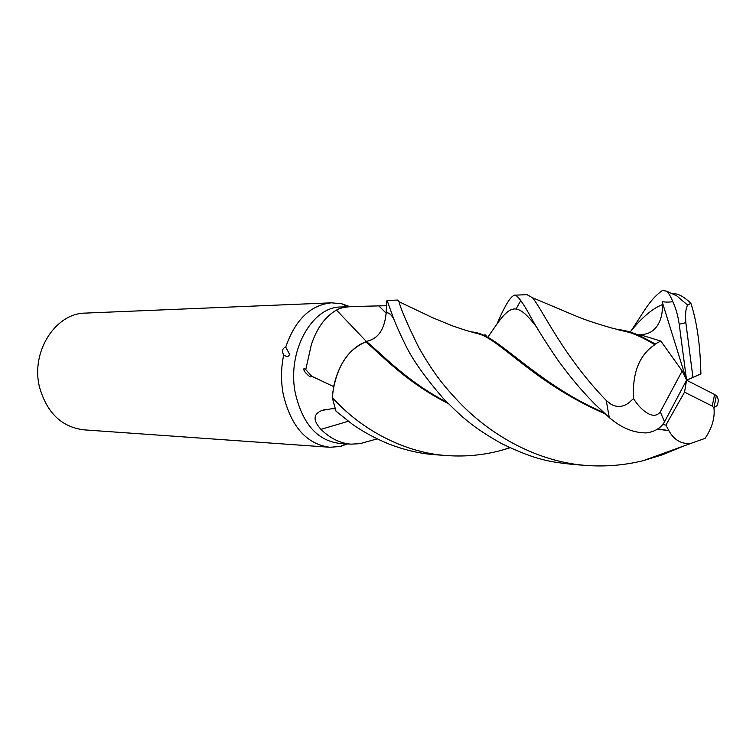 <?xml version="1.0" encoding="UTF-8"?>
<svg xmlns="http://www.w3.org/2000/svg" width="756" height="756" viewBox="0 0 756 756"><rect width="100%" height="100%" fill="white"/><g stroke="black" fill="none" stroke-linecap="round" stroke-linejoin="round"><path stroke-width="1.13" d="M509.988 447.75L504.639 449.423C486.127 454.81 467.284 456.889 448.119 455.641C405.018 453.335 360.744 429.512 332.205 397.391L334.001 384.984C338.754 365.214 347.713 351.568 360.877 344.046L365.762 341.901C347.259 349.726 336.118 367.643 332.347 395.662C336.099 367.681 347.231 349.763 365.762 341.901L360.877 344.046M349.858 306.652L341.788 303.77L331.515 302.825L85.192 313.107C55.424 313.258 30.665 351.738 39.454 386.855C46.73 412.729 61.538 427.055 83.888 429.843L329.899 447.268L340.191 446.484L347.467 443.904M333.661 386.599L311.737 376.233C311.037 377.613 309.393 376.838 306.804 373.899C305.055 372.888 301.398 366.471 305.764 369.646L311.321 344.736C316.84 328.113 325.222 316.556 336.477 310.073C340.181 307.853 346.239 306.662 354.668 306.473L340.776 307.002C311.538 306.766 286.694 351.994 295.36 393.347C302.58 423.795 317.208 440.464 339.255 443.356L350.727 444.122M367.284 441.608L360.026 443.649L351.124 444.15C340.323 443.385 330.259 438.452 320.95 429.361C312.748 420.298 313.126 413.986 322.075 410.413L331.742 408.741L335.182 408.807M346.872 444.367L345.747 444.575M340.871 446.172L341.41 446.191M331.515 302.825C310.527 304.923 295.256 319.693 285.702 347.117L289.539 354.195C288.726 356.964 286.779 357.201 283.698 354.904C280.967 368.021 280.807 381.166 283.235 394.339C290.937 426.507 306.492 444.15 329.899 447.268M348.251 421.272L320.95 429.361M283.698 354.904C281.657 350.916 282.328 348.327 285.702 347.117M387.658 301.247L386.685 301.096L387.11 300.501L392.544 315.602C395.133 322.954 399.414 332.678 405.396 344.783C412.407 359.544 425.297 377.707 444.055 399.272C460.489 415.242 469.684 425.666 502.041 443.829C537.299 460.763 550.652 461.907 574.191 464.581L586.958 465.479M354.668 306.473L386.467 305.717L386.118 313.22C384.492 329.777 377.868 339.151 366.254 341.362L365.904 341.721M446.872 402.201C407.049 381.789 381.26 353.439 366.263 341.372L365.762 341.901L366.263 341.372L336.477 310.073M311.737 376.233L305.764 369.646M366.263 341.372C377.877 339.17 384.492 329.786 386.127 313.22L386.685 301.058L387.63 301.19M630.929 331.071C643.743 312.389 649.13 299.981 662.388 290.502L666.679 291.145C668.777 293.177 670.808 296.673 672.774 301.625C670.071 302.192 666.537 302.239 662.162 301.748L662.265 304.687C663.343 319.807 655.698 335.749 639.047 334.426L660.848 341.06L682.186 370.96L660.281 411.84C653.959 420.553 642.184 410.99 635.654 401.795L633.5 398.61L628.69 402.929C622.972 407.106 617.113 407.569 611.103 404.299L606.236 400.425C562.502 355.329 541.835 308.259 532.385 297.675L526.979 294.66M332.205 397.391L335.985 411.16L352.476 424.362C363.967 432.3 376.233 438.896 389.264 444.15C405.518 450.359 421.319 453.921 436.666 454.838L448.119 455.641M496.739 324.56C504.45 306.331 510.347 296.541 514.439 295.19C517.397 293.99 525.921 307.758 530.882 317.322C537.374 329.002 546.522 343.498 558.325 360.81C568.814 374.721 576.724 385.484 594.585 403.884L609.251 417.539C621.13 427.783 633.443 432.904 646.2 432.914C654.715 431.818 660.829 428.123 664.543 421.82L686.571 380.183L682.186 370.96M681.761 446.805L662.662 454.725L643.091 460.716C624.928 465.138 606.595 466.754 588.102 465.564C538.971 462.681 490.209 435.928 456.747 399.659C441.665 383.283 433.67 373.209 418.692 347.373C406.756 322.916 400.236 307.711 399.13 301.776L397.713 300.056M520.837 300.415L516.159 308.835M660.848 341.06L655.244 343.914L654.828 344.736C639.34 354.895 632.233 372.85 633.5 398.61M654.828 344.736C645.832 339.198 637.535 335.144 629.928 332.574L618.342 329.796M655.244 343.914L640.275 335.957C632.044 332.167 624.39 330.022 617.321 329.531M662.719 424.598L665.913 425.089L668.956 430.778C674.002 439.916 681.213 444.159 690.587 443.517L705.121 438.348C712.114 427.811 715.053 417.69 713.938 407.985L712.218 406.066L714.6 394.49L686.571 380.183L700.925 373.927L700.566 364.496C699.536 340.257 696.295 319.835 690.861 303.232C683.537 296.399 677.631 293.262 673.152 293.8M668.956 430.778L657.588 429.087M604.885 413.674C535.796 383.868 501.502 341.202 479.833 334.237L471.914 332.101M668.361 430.551L657.871 428.907M603.59 412.493C546.39 388.026 509.175 348.421 486.788 336.76C481.213 333.765 476.063 332.149 471.328 331.931M686.637 380.211L700.925 373.927M365.762 341.901C380.117 353.411 404.734 381.515 448.119 403.468M714.6 394.49L716.329 395.709C718.616 398.195 718.814 401.549 716.905 405.764L714.042 407.55M662.162 301.748L686.571 380.183L684.53 392.175L712.218 406.066M672.774 301.625C675.817 308.098 677.962 315.63 679.209 324.239L686.571 380.183M692.931 377.395L685.843 322.67C685.201 313.485 685.824 307.654 687.724 305.178L690.861 303.232M665.913 425.089L684.53 392.175M386.127 313.192L378.973 305.982M386.118 313.22L386.118 313.22C387.97 312.02 390.436 313.712 393.517 318.276M606.236 400.425L609.251 417.539M662.256 304.687C652.636 308.344 641.92 317.463 630.098 332.035M536.996 327.631C514.184 297.344 508.901 306.274 487.818 337.308M685.843 322.67L679.209 324.239M660.281 411.84L664.543 421.82M346.05 443.81L340.191 446.484M325.987 409.242L322.075 410.413M377.187 438.886L360.026 443.649M347.826 306.738L341.788 303.77M532.394 297.675L577.197 316.556C584.785 319.712 596.021 323.455 610.886 327.792L629.928 332.574M640.275 335.957L631.78 332.583M690.587 443.517L643.091 460.716M479.833 334.237C470.601 331.78 465.025 330.259 452.457 325.855L432.687 317.747L399.13 301.776M486.788 336.76C485.673 334.7 484.785 334.265 484.123 335.447M509.497 447.514L504.639 449.423M716.329 395.709L713.938 407.985M666.679 291.145L676.8 295.898L687.724 305.178M387.11 300.501L397.779 300.056M514.439 295.19L527.168 294.66"/></g></svg>
